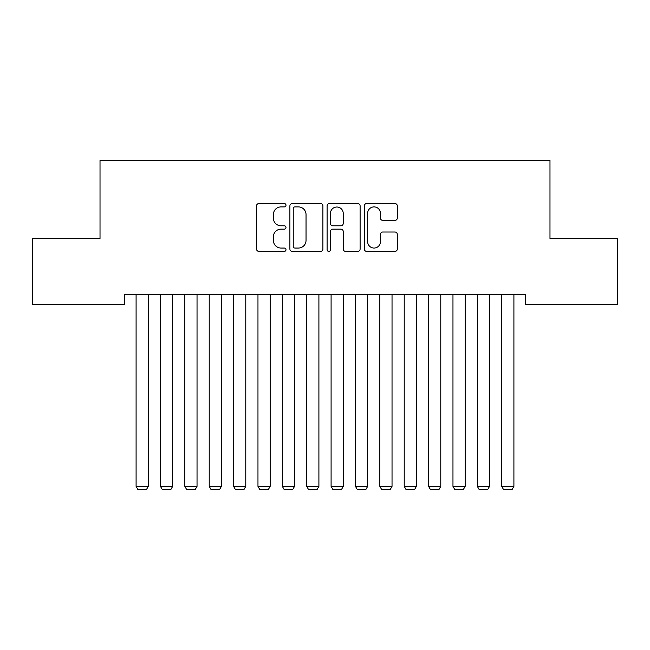 <?xml version="1.0" encoding="UTF-8"?>
<svg xmlns="http://www.w3.org/2000/svg" width="650" height="650" viewBox="0 0 650 650"><rect width="100%" height="100%" fill="white"/><g stroke="black" fill="none" stroke-linecap="round" stroke-linejoin="round"><path stroke-width="0.97" d="M286 205.221A1.674 1.674 0 0 0 284.326 203.548L258.903 203.548A2.389 2.389 0 0 0 256.514 205.944L256.514 249.007A2.389 2.389 0 0 0 258.903 251.404L284.326 251.404A1.674 1.674 0 0 0 286 249.73A1.674 1.674 0 0 0 284.326 248.048L281.036 248.048A7.654 7.654 0 0 1 273.382 240.394L273.382 236.803A7.654 7.654 0 0 1 281.036 229.149L284.326 229.149A1.674 1.674 0 0 0 286 227.476A1.674 1.674 0 0 0 284.326 225.802L281.036 225.802A7.654 7.654 0 0 1 273.382 218.148L273.382 214.557A7.654 7.654 0 0 1 281.036 206.903L284.326 206.903A1.674 1.674 0 0 0 286 205.221M394.924 220.415A2.389 2.389 0 0 0 397.312 218.026L397.312 205.944A2.389 2.389 0 0 0 394.924 203.548L366.689 203.548A2.389 2.389 0 0 0 364.301 205.944L364.301 249.007A2.389 2.389 0 0 0 366.689 251.404L394.924 251.404A2.389 2.389 0 0 0 397.312 249.007L397.312 234.414A2.389 2.389 0 0 0 394.924 232.018L382.842 232.018A2.389 2.389 0 0 0 380.445 234.414L380.445 241.654A6.402 6.402 0 0 1 374.051 248.048A6.402 6.402 0 0 1 367.648 241.654L367.648 213.297A6.402 6.402 0 0 1 374.051 206.903A6.402 6.402 0 0 1 380.445 213.297L380.445 218.026A2.389 2.389 0 0 0 382.842 220.415L394.924 220.415M525.606 294.507L124.394 294.507L124.394 304.257L32.5 304.257L32.5 238.444L100.019 238.444L100.019 160.444L549.981 160.444L549.981 238.444L617.5 238.444L617.5 304.257L525.606 304.257L525.606 294.507M322.904 205.944A2.389 2.389 0 0 0 320.515 203.548L292.281 203.548A2.389 2.389 0 0 0 289.892 205.944L289.892 249.007A2.389 2.389 0 0 0 292.281 251.404L320.515 251.404A2.389 2.389 0 0 0 322.904 249.007L322.904 205.944M329.485 203.548L357.719 203.548A2.389 2.389 0 0 1 360.108 205.944L360.108 249.007A2.389 2.389 0 0 1 357.719 251.404L345.637 251.404A2.389 2.389 0 0 1 343.241 249.007L343.241 231.546A2.389 2.389 0 0 0 340.852 229.149L332.832 229.149A2.389 2.389 0 0 0 330.444 231.546L330.444 249.73A1.674 1.674 0 0 1 328.77 251.404A1.674 1.674 0 0 1 327.096 249.73L327.096 205.944A2.389 2.389 0 0 1 329.485 203.548M294.913 206.903A1.674 1.674 0 0 0 293.239 208.577L293.239 246.374A1.674 1.674 0 0 0 294.913 248.048L298.382 248.048A7.654 7.654 0 0 0 306.036 240.394L306.036 214.557A7.654 7.654 0 0 0 298.382 206.903L294.913 206.903M343.241 213.419A6.402 6.402 0 0 0 336.846 207.017A6.402 6.402 0 0 0 330.444 213.419L330.444 223.405A2.389 2.389 0 0 0 332.832 225.802L340.852 225.802A2.389 2.389 0 0 0 343.241 223.405L343.241 213.419M148.281 294.507L148.281 486.387L136.094 486.387L136.094 294.507M148.281 486.387L146.453 489.556L137.922 489.556L136.094 486.387M172.656 294.507L172.656 486.387L160.469 486.387L160.469 294.507M172.656 486.387L170.828 489.556L162.297 489.556L160.469 486.387M197.031 294.507L197.031 486.387L184.844 486.387L184.844 294.507M197.031 486.387L195.203 489.556L186.672 489.556L184.844 486.387M221.406 294.507L221.406 486.387L209.219 486.387L209.219 294.507M221.406 486.387L219.578 489.556L211.047 489.556L209.219 486.387M245.781 294.507L245.781 486.387L233.594 486.387L233.594 294.507M245.781 486.387L243.953 489.556L235.422 489.556L233.594 486.387M270.156 294.507L270.156 486.387L257.969 486.387L257.969 294.507M270.156 486.387L268.328 489.556L259.797 489.556L257.969 486.387M294.531 294.507L294.531 486.387L282.344 486.387L282.344 294.507M294.531 486.387L292.703 489.556L284.172 489.556L282.344 486.387M318.906 294.507L318.906 486.387L306.719 486.387L306.719 294.507M318.906 486.387L317.078 489.556L308.547 489.556L306.719 486.387M343.281 294.507L343.281 486.387L331.094 486.387L331.094 294.507M343.281 486.387L341.453 489.556L332.922 489.556L331.094 486.387M367.656 294.507L367.656 486.387L355.469 486.387L355.469 294.507M367.656 486.387L365.828 489.556L357.297 489.556L355.469 486.387M392.031 294.507L392.031 486.387L379.844 486.387L379.844 294.507M392.031 486.387L390.203 489.556L381.672 489.556L379.844 486.387M416.406 294.507L416.406 486.387L404.219 486.387L404.219 294.507M416.406 486.387L414.578 489.556L406.047 489.556L404.219 486.387M440.781 294.507L440.781 486.387L428.594 486.387L428.594 294.507M440.781 486.387L438.953 489.556L430.422 489.556L428.594 486.387M465.156 294.507L465.156 486.387L452.969 486.387L452.969 294.507M465.156 486.387L463.328 489.556L454.797 489.556L452.969 486.387M489.531 294.507L489.531 486.387L477.344 486.387L477.344 294.507M489.531 486.387L487.703 489.556L479.172 489.556L477.344 486.387M513.906 294.507L513.906 486.387L501.719 486.387L501.719 294.507M513.906 486.387L512.078 489.556L503.547 489.556L501.719 486.387"/></g></svg>
